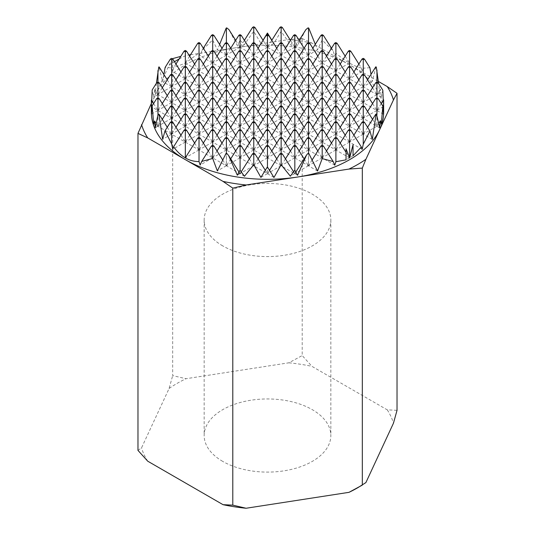 <?xml version="1.0" encoding="UTF-8"?>
<svg xmlns="http://www.w3.org/2000/svg" width="535" height="535" viewBox="0 0 535 535"><rect width="100%" height="100%" fill="white"/><g stroke="black" fill="none" stroke-linecap="round" stroke-linejoin="round"><path stroke-width="0.4" stroke-dasharray="2.67 2.01" d="M222.707 461.384A63.344 36.574 180 0 1 204.156 435.523A63.344 36.574 180 0 1 243.258 401.738A63.344 36.574 180 0 1 312.293 409.663A63.344 36.574 180 0 1 330.844 435.523A63.344 36.574 180 0 1 291.742 469.315A63.344 36.574 180 0 1 222.707 461.384M222.707 245.879A63.344 36.574 180 0 1 204.156 220.019A63.344 36.574 180 0 1 243.258 186.227A63.344 36.574 180 0 1 312.293 194.158A63.344 36.574 180 0 1 330.844 220.019A63.344 36.574 180 0 1 291.742 253.804A63.344 36.574 180 0 1 222.707 245.879M219.611 44.438L217.451 50.036L212.649 39.971L202.009 50.337L200.217 55.887L198.966 52.992L185.377 63.123L173.741 67.557L172.845 71.69L171.595 67.898L165.134 67.403M151.365 112.263A116.135 67.049 180 0 1 155.324 94.909A116.135 67.049 180 0 1 185.377 64.849A116.135 67.049 180 0 1 237.44 47.495A116.135 67.049 180 0 1 349.622 64.849A116.135 67.049 180 0 1 383.635 112.263M151.726 100.627L151.545 106.806L151.365 100.052M156.407 83.239L155.324 93.184L154.648 89.452L153.712 97.042L152.187 89.933M163.897 74.505L162.7 81.641L158.955 66.868M369.899 67.718L363.205 68.199L363.205 58.355M358.871 64.04L361.299 67.885C354.13 66.4 345.637 61.485 335.833 53.146L335.833 42.553M345.182 56.135L349.515 63.01L349.515 50.457M263.013 40.252L261.04 43.589L253.71 31.324L244.274 44.753L240.081 40.132L237.44 45.769L228.92 29.599M305.92 29.572L297.44 45.669L294.825 40.078L290.538 44.82L281.082 31.344L273.82 43.502L271.86 40.192M335.833 53.146L334.696 55.767L333.071 50.731L322.144 40.078L317.449 49.915L315.289 44.325M363.205 68.199L362.095 71.556L361.299 67.885M375.985 66.781L372.246 81.494L371.049 74.332M382.819 90.214L381.328 97.236L380.338 89.205L379.649 93.03L378.606 83.534M383.635 99.777L383.448 106.639L383.261 100.379M239.025 172.049L240.028 173.641L240.028 170.217M244.462 176.256L153.672 123.839M156.126 123.404L157.905 126.227L157.905 115.032M167.254 127.25L171.595 134.131L171.595 121.572M180.944 135.154L185.277 142.029L185.277 129.477M194.626 143.059L198.966 149.934L198.966 137.375M208.316 150.957L212.649 157.832L212.649 145.279M222.714 159.992L226.338 165.736L226.338 153.184M241.211 171.815L240.081 173.608L240.081 170.29M230.705 158.862L226.392 165.703L226.392 153.211M217.023 150.957L212.703 157.805L212.703 145.313M203.333 143.059L199.02 149.9L199.02 137.408M189.651 135.154L185.331 142.002L185.331 129.503M175.962 127.25L171.648 134.098L171.648 121.605M162.272 119.352L157.959 126.193L157.959 114.958M265.28 170.277L267.4 173.641L267.4 166.887M273.96 177.48L151.545 106.806M153.572 103.549L157.905 110.424L157.905 97.865M167.254 111.447L171.595 118.322L171.595 105.769M180.944 119.352L185.277 126.227L185.277 113.674M194.626 127.25L198.966 134.131L198.966 121.572M208.316 135.154L212.649 142.029L212.649 129.477M222.005 143.059L226.338 149.934L226.338 137.375M235.688 150.957L240.028 157.832L240.028 145.279M249.377 158.862L253.71 165.736L253.71 153.184M269.54 170.297L267.453 173.608L267.453 166.974M258.084 158.862L253.764 165.703L253.764 153.211M244.395 150.957L240.081 157.805L240.081 145.313M230.705 143.059L226.392 149.9L226.392 137.408M217.023 135.154L212.703 142.002L212.703 129.503M203.333 127.25L199.02 134.098L199.02 121.605M189.651 119.352L185.331 126.193L185.331 113.701M175.962 111.447L171.648 118.295L171.648 105.803M162.272 103.549L157.959 110.391L157.959 97.898M293.588 171.762L294.772 173.641L294.772 170.163M297.56 175.299L155.324 93.184M154.648 89.452L157.905 94.621L157.905 82.062M167.254 95.645L171.595 102.519L171.595 89.967M180.944 103.549L185.277 110.424L185.277 97.865M194.626 111.447L198.966 118.322L198.966 105.769M208.316 119.352L212.649 126.227L212.649 113.674M222.005 127.25L226.338 134.131L226.338 121.572M235.688 135.154L240.028 142.029L240.028 129.477M249.377 143.059L253.71 149.934L253.71 137.375M263.066 150.957L267.4 157.832L267.4 145.279M276.749 158.862L281.082 165.736L281.082 153.184M162.272 87.74L157.959 94.588L157.959 82.096M295.801 172.056L294.825 173.608L294.825 170.264M285.456 158.862L281.142 165.703L281.142 153.211M271.767 150.957L267.453 157.805L267.453 145.313M258.084 143.059L253.764 149.9L253.764 137.408M244.395 135.154L240.081 142.002L240.081 129.503M230.705 127.25L226.392 134.098L226.392 121.605M217.023 119.352L212.703 126.193L212.703 113.701M203.333 111.447L199.02 118.295L199.02 105.803M189.651 103.549L185.331 110.391L185.331 97.898M175.962 95.645L171.648 102.493L171.648 89.994M317.549 171.039L162.7 81.641M167.254 79.842L171.595 86.717L171.595 74.164M180.944 87.74L185.277 94.621L185.277 82.062M194.626 95.645L198.966 102.519L198.966 89.967M208.316 103.549L212.649 110.424L212.649 97.865M222.005 111.447L226.338 118.322L226.338 105.769M235.688 119.352L240.028 126.227L240.028 113.674M249.377 127.25L253.71 134.131L253.71 121.572M263.066 135.154L267.4 142.029L267.4 129.477M276.749 143.059L281.082 149.934L281.082 137.375M290.438 150.957L294.772 157.832L294.772 145.279M304.121 158.862L308.461 165.736L308.461 153.184M312.119 159.985L308.514 165.703L308.514 153.211M299.139 150.957L294.825 157.805L294.825 145.313M285.456 143.059L281.142 149.9L281.142 137.408M271.767 135.154L267.453 142.002L267.453 129.503M258.084 127.25L253.764 134.098L253.764 121.605M244.395 119.352L240.081 126.193L240.081 113.701M230.705 111.447L226.392 118.295L226.392 105.803M217.023 103.549L212.703 110.391L212.703 97.898M203.333 95.645L199.02 102.493L199.02 89.994M189.651 87.74L185.331 94.588L185.331 82.096M175.962 79.842L171.648 86.683L171.648 74.191M334.783 165.188L172.845 71.69M171.595 67.898L171.595 58.355M180.944 71.937L185.277 78.812L185.277 66.26M194.626 79.842L198.966 86.717L198.966 74.164M208.316 87.74L212.649 94.621L212.649 82.062M222.005 95.645L226.338 102.519L226.338 89.967M235.688 103.549L240.028 110.424L240.028 97.865M249.377 111.447L253.71 118.322L253.71 105.769M263.066 119.352L267.4 126.227L267.4 113.674M276.749 127.25L281.082 134.131L281.082 121.572M290.438 135.154L294.772 142.029L294.772 129.477M304.121 143.059L308.461 149.934L308.461 137.375M317.81 150.957L322.144 157.832L322.144 145.279M175.962 64.04L173.741 67.557M326.517 150.957L322.197 157.805L322.197 145.313M312.828 143.059L308.514 149.9L308.514 137.408M299.139 135.154L294.825 142.002L294.825 129.503M285.456 127.25L281.142 134.098L281.142 121.605M271.767 119.352L267.453 126.193L267.453 113.701M258.084 111.447L253.764 118.295L253.764 105.803M244.395 103.549L240.081 110.391L240.081 97.898M230.705 95.645L226.392 102.493L226.392 89.994M217.023 87.74L212.703 94.588L212.703 82.096M203.333 79.842L199.02 86.683L199.02 74.191M189.651 71.937L185.331 78.785L185.331 66.293M346.045 152.321L349.515 157.832L346.045 148.817M349.622 157.945L185.377 63.123M185.277 62.862L185.277 50.457M194.626 64.04L198.966 70.914L198.966 58.355M208.316 71.937L212.649 78.812L212.649 66.26M222.005 79.842L226.338 86.717L226.338 74.164M235.688 87.74L240.028 94.621L240.028 82.062M249.377 95.645L253.71 102.519L253.71 89.967M263.066 103.549L267.4 110.424L267.4 97.865M276.749 111.447L281.082 118.322L281.082 105.769M290.438 119.352L294.772 126.227L294.772 113.674M304.121 127.25L308.461 134.131L308.461 121.572M317.81 135.154L322.144 142.029L322.144 129.477M331.499 143.059L335.833 149.934L335.833 137.375M189.651 56.135L185.484 62.742M340.2 143.059L335.886 149.9L335.886 137.408M326.517 135.154L322.197 142.002L322.197 129.503M312.828 127.25L308.514 134.098L308.514 121.605M299.139 119.352L294.825 126.193L294.825 113.701M285.456 111.447L281.142 118.295L281.142 105.803M271.767 103.549L267.453 110.391L267.453 97.898M258.084 95.645L253.764 102.493L253.764 89.994M244.395 87.74L240.081 94.588L240.081 82.096M230.705 79.842L226.392 86.683L226.392 74.191M217.023 71.937L212.703 78.785L212.703 66.293M203.333 64.04L199.02 70.881L199.02 58.389M362.155 149.385L200.217 55.887M198.966 52.992L198.966 42.553M208.316 56.135L212.649 63.01L212.649 50.457M222.005 64.04L226.338 70.914L226.338 58.355M235.688 71.937L240.028 78.812L240.028 66.26M249.377 79.842L253.71 86.717L253.71 74.164M263.066 87.74L267.4 94.621L267.4 82.062M276.749 95.645L281.082 102.519L281.082 89.967M290.438 103.549L294.772 110.424L294.772 97.865M304.121 111.447L308.461 118.322L308.461 105.769M317.81 119.352L322.144 126.227L322.144 113.674M331.499 127.25L335.833 134.131L335.833 121.572M345.182 135.154L349.515 142.029L349.515 129.477M203.333 48.23L202.009 50.337M353.889 135.154L349.576 142.002L349.576 129.503M340.2 127.25L335.886 134.098L335.886 121.605M326.517 119.352L322.197 126.193L322.197 113.701M312.828 111.447L308.514 118.295L308.514 105.803M299.139 103.549L294.825 110.391L294.825 97.898M285.456 95.645L281.142 102.493L281.142 89.994M271.767 87.74L267.453 94.588L267.453 82.096M258.084 79.842L253.764 86.683L253.764 74.191M244.395 71.937L240.081 78.785L240.081 66.293M230.705 64.04L226.392 70.881L226.392 58.389M217.023 56.135L212.703 62.983L212.703 50.484M372.3 139.434L217.451 50.036M212.649 39.971L212.649 34.655M222.005 48.23L226.338 55.112L226.338 42.553M235.688 56.135L240.028 63.01L240.028 50.457M249.377 64.04L253.71 70.914L253.71 58.355M263.066 71.937L267.4 78.812L267.4 66.26M276.749 79.842L281.082 86.717L281.082 74.164M290.438 87.74L294.772 94.621L294.772 82.062M304.121 95.645L308.461 102.519L308.461 89.967M317.81 103.549L322.144 110.424L322.144 97.865M331.499 111.447L335.833 118.322L335.833 105.769M345.182 119.352L349.515 126.227L349.515 113.674M358.871 127.25L363.205 134.131L363.205 121.572M367.572 127.25L363.258 134.098L363.258 121.605M353.889 119.352L349.576 126.193L349.576 113.701M340.2 111.447L335.886 118.295L335.886 105.803M326.517 103.549L322.197 110.391L322.197 97.898M312.828 95.645L308.514 102.493L308.514 89.994M299.139 87.74L294.825 94.588L294.825 82.096M285.456 79.842L281.142 86.683L281.142 74.191M271.767 71.937L267.453 78.785L267.453 66.293M258.084 64.04L253.764 70.881L253.764 58.389M244.395 56.135L240.081 62.983L240.081 50.484M230.705 48.23L226.392 55.078L226.392 42.586M372.554 119.352L376.894 126.227L376.894 114.45M379.676 127.892L237.44 45.769M235.688 40.332L240.028 47.207L240.028 34.655M249.377 48.23L253.71 55.112L253.71 42.553M263.066 56.135L267.4 63.01L267.4 50.457M276.749 64.04L281.082 70.914L281.082 58.355M290.438 71.937L294.772 78.812L294.772 66.26M304.121 79.842L308.461 86.717L308.461 74.164M317.81 87.74L322.144 94.621L322.144 82.062M331.499 95.645L335.833 102.519L335.833 89.967M345.182 103.549L349.515 110.424L349.515 97.865M358.871 111.447L363.205 118.322L363.205 105.769M244.395 40.332L240.081 47.174L240.081 40.132M378.78 123.284L376.948 126.193L376.948 114.691M367.572 111.447L363.258 118.295L363.258 105.803M353.889 103.549L349.576 110.391L349.576 97.898M340.2 95.645L335.886 102.493L335.886 89.994M326.517 87.74L322.197 94.588L322.197 82.096M312.828 79.842L308.514 86.683L308.514 74.191M299.139 71.937L294.825 78.785L294.825 66.293M285.456 64.04L281.142 70.881L281.142 58.389M271.767 56.135L267.453 62.983L267.453 50.484M258.084 48.23L253.764 55.078L253.764 42.586M383.455 114.269L261.04 43.589M253.71 31.324L253.71 26.75M263.066 40.332L267.4 47.207L267.4 34.655M276.749 48.23L281.082 55.112L281.082 42.553M290.438 56.135L294.772 63.01L294.772 50.457M304.121 64.04L308.461 70.914L308.461 58.355M317.81 71.937L322.144 78.812L322.144 66.26M331.499 79.842L335.833 86.717L335.833 74.164M345.182 87.74L349.515 94.621L349.515 82.062M358.871 95.645L363.205 102.519L363.205 89.967M372.554 103.549L376.894 110.424L376.894 97.865M271.767 40.332L267.453 47.174L267.453 34.681M381.261 103.549L376.948 110.391L376.948 97.898M367.572 95.645L363.258 102.493L363.258 89.994M353.889 87.74L349.576 94.588L349.576 82.096M340.2 79.842L335.886 86.683L335.886 74.191M326.517 71.937L322.197 78.785L322.197 66.293M312.828 64.04L308.514 70.881L308.514 58.389M299.139 56.135L294.825 62.983L294.825 50.484M285.456 48.23L281.142 55.078L281.142 42.586M381.328 97.236L290.538 44.82M281.082 31.344L281.082 26.75M290.438 40.332L294.772 47.207L294.772 34.655M304.121 48.23L308.461 55.112L308.461 42.553M317.81 56.135L322.144 63.01L322.144 50.457M331.499 64.04L335.833 70.914L335.833 58.355M345.182 71.937L349.515 78.812L349.515 66.26M358.871 79.842L363.205 86.717L363.205 74.164M372.554 87.74L376.894 94.621L376.894 82.062M299.139 40.332L294.825 47.174L294.825 40.078M380.338 89.205L376.948 94.588L376.948 82.096M367.572 79.842L363.258 86.683L363.258 74.191M353.889 71.937L349.576 78.785L349.576 66.293M340.2 64.04L335.886 70.881L335.886 58.389M326.517 56.135L322.197 62.983L322.197 50.484M312.828 48.23L308.514 55.078L308.514 42.586M331.499 48.23L333.071 50.731M322.144 40.078L322.144 34.655M317.449 49.915L308.514 55.078M334.696 55.767L322.197 62.983M349.515 63.01L335.886 70.881M362.095 71.556L349.576 78.785M372.246 81.494L363.258 86.683M273.82 43.502L267.453 47.174M294.772 47.207L281.142 55.078M308.461 55.112L294.825 62.983M322.144 63.01L308.514 70.881M335.833 70.914L322.197 78.785M349.515 78.812L335.886 86.683M363.205 86.717L349.576 94.588M376.894 94.621L363.258 102.493M383.448 106.639L376.948 110.391M244.274 44.753L240.081 47.174M267.4 47.207L253.764 55.078M281.082 55.112L267.453 62.983M294.772 63.01L281.142 70.881M308.461 70.914L294.825 78.785M322.144 78.812L308.514 86.683M335.833 86.717L322.197 94.588M349.515 94.621L335.886 102.493M363.205 102.519L349.576 110.391M376.894 110.424L363.258 118.295M381.361 123.645L376.948 126.193M240.028 47.207L226.392 55.078M253.71 55.112L240.081 62.983M267.4 63.01L253.764 70.881M281.082 70.914L267.453 78.785M294.772 78.812L281.142 86.683M308.461 86.717L294.825 94.588M322.144 94.621L308.514 102.493M335.833 102.519L322.197 110.391M349.515 110.424L335.886 118.295M363.205 118.322L349.576 126.193M376.894 126.227L363.258 134.098M226.338 55.112L212.703 62.983M240.028 63.01L226.392 70.881M253.71 70.914L240.081 78.785M267.4 78.812L253.764 86.683M281.082 86.717L267.453 94.588M294.772 94.621L281.142 102.493M308.461 102.519L294.825 110.391M322.144 110.424L308.514 118.295M335.833 118.322L322.197 126.193M349.515 126.227L335.886 134.098M363.205 134.131L349.576 142.002M212.649 63.01L199.02 70.881M226.338 70.914L212.703 78.785M240.028 78.812L226.392 86.683M253.71 86.717L240.081 94.588M267.4 94.621L253.764 102.493M281.082 102.519L267.453 110.391M294.772 110.424L281.142 118.295M308.461 118.322L294.825 126.193M322.144 126.227L308.514 134.098M335.833 134.131L322.197 142.002M349.515 142.029L335.886 149.9M353.046 155.799L349.576 157.805M198.966 70.914L185.331 78.785M212.649 78.812L199.02 86.683M226.338 86.717L212.703 94.588M240.028 94.621L226.392 102.493M253.71 102.519L240.081 110.391M267.4 110.424L253.764 118.295M281.082 118.322L267.453 126.193M294.772 126.227L281.142 134.098M308.461 134.131L294.825 142.002M322.144 142.029L308.514 149.9M335.833 149.934L322.197 157.805M349.515 157.832L346.045 159.838M185.277 78.812L171.648 86.683M198.966 86.717L185.331 94.588M212.649 94.621L199.02 102.493M226.338 102.519L212.703 110.391M240.028 110.424L226.392 118.295M253.71 118.322L240.081 126.193M267.4 126.227L253.764 134.098M281.082 134.131L267.453 142.002M294.772 142.029L281.142 149.9M308.461 149.934L294.825 157.805M322.144 157.832L308.514 165.703M171.595 86.717L157.959 94.588M185.277 94.621L171.648 102.493M198.966 102.519L185.331 110.391M212.649 110.424L199.02 118.295M226.338 118.322L212.703 126.193M240.028 126.227L226.392 134.098M253.71 134.131L240.081 142.002M267.4 142.029L253.764 149.9M281.082 149.934L267.453 157.805M294.772 157.832L281.142 165.703M308.461 165.736L294.825 173.608M157.905 94.621L153.712 97.042M171.595 102.519L157.959 110.391M185.277 110.424L171.648 118.295M198.966 118.322L185.331 126.193M212.649 126.227L199.02 134.098M226.338 134.131L212.703 142.002M240.028 142.029L226.392 149.9M253.71 149.934L240.081 157.805M267.4 157.832L253.764 165.703M281.082 165.736L267.453 173.608M294.772 173.641L290.351 176.189M157.905 110.424L151.539 114.102M171.595 118.322L157.959 126.193M185.277 126.227L171.648 134.098M198.966 134.131L185.331 142.002M212.649 142.029L199.02 149.9M226.338 149.934L212.703 157.805M240.028 157.832L226.392 165.703M253.71 165.736L240.081 173.608M267.4 173.641L260.899 177.393M171.595 134.131L162.653 139.287M185.277 142.029L172.778 149.245M198.966 149.934L185.331 157.805M212.649 157.832L200.13 165.068M226.338 165.736L217.35 170.926M190.52 54.757L288.846 39.543L302.208 38.56L302.208 355.568L311.959 366.368L387.28 409.857L397.03 410.318M302.208 38.56L311.985 43.121L378.365 81.447M151.365 103.436L169.093 65.23L172.678 58.603L172.678 375.61L185.993 378.72L288.893 362.804L302.208 355.568M179.138 58.99A127.751 73.756 180 0 1 186.033 55.446L188.935 54.998M137.97 450.39L141.534 447.875L169.107 388.47L172.678 375.61M387.28 409.857A127.765 73.763 180 0 1 393.466 423.178M365.893 482.583A127.765 73.763 180 0 1 357.848 487.686M147.72 461.19A127.765 73.763 180 0 1 141.534 447.875M169.107 388.47A127.765 73.763 180 0 1 185.993 378.72M288.893 362.804A127.765 73.763 180 0 1 311.959 366.368M297.44 45.669L294.825 47.174M379.649 93.03L376.948 94.588M157.905 126.227L155.29 127.738M240.028 173.641L237.326 175.199M169.093 65.23A127.751 73.756 180 0 1 174.49 61.699M288.846 39.543A127.751 73.756 180 0 1 290.01 39.657M290.806 39.744A127.751 73.756 180 0 1 311.985 43.121M204.156 220.019L204.156 435.523M330.844 220.019L330.844 435.523"/><path stroke-width="0.8" d="M378.365 81.447L387.253 86.576L397.03 93.311L393.452 99.938L379.676 129.617A116.135 67.049 180 0 1 349.622 159.671A116.135 67.049 180 0 1 297.56 177.025A116.135 67.049 180 0 1 185.377 159.671A116.135 67.049 180 0 1 151.365 112.263L151.365 100.052L151.539 114.102L152.161 105.776L153.672 123.839L154.628 121.024L155.29 127.738L157.905 115.032L158.668 114.109A116.135 67.049 180 0 0 158.928 114.51L162.653 139.287L165.021 130.794L171.648 143.928L172.778 149.245L173.594 146.811C180.75 156.681 189.223 161.603 199.02 161.577L200.13 165.068L201.715 161.43L212.703 158.474L217.35 170.926L226.058 153.344A116.135 67.049 180 0 0 226.967 153.545L228.652 155.605L237.326 175.199L240.028 170.217L244.462 176.256L253.764 164.726L260.899 177.393L267.4 166.887L273.96 177.48L281.142 164.747L290.351 176.189L294.772 170.163L297.56 175.299L306.501 155.09L307.712 153.612A116.135 67.049 180 0 0 308.795 153.378L317.549 171.039L322.197 158.581L333.211 161.577L334.783 165.188L335.886 161.724L346.045 159.838L346.045 148.817L349.622 157.945L353.046 144.778L353.046 155.799L361.366 147.018L362.155 149.385L363.258 144.223L369.946 131.015L372.3 139.434L376.045 114.55A116.135 67.049 180 0 0 376.453 113.922L379.676 127.892L380.385 120.736L381.361 123.645L382.833 106.037L383.455 114.269L383.635 99.777L383.635 112.263A116.135 67.049 180 0 1 379.676 129.617L365.907 159.296L362.322 168.09L362.322 485.098L349.007 492.334L246.107 508.25L232.792 505.14L223.041 504.679L147.72 461.19L137.97 450.39L137.97 133.382L151.365 103.436M156.715 82.751L157.959 83.467L159.149 82.778L157.905 82.062L156.715 82.751L152.187 89.933L151.726 100.627M158.728 67.223L158.955 66.868A116.135 67.049 180 0 0 158.728 67.223L156.407 83.239M170.404 59.044L171.648 59.759L172.832 59.077L171.595 58.355L170.404 59.044L165.134 67.403L163.897 74.505M211.465 145.961L212.703 146.684L213.893 145.995L212.649 145.279L211.465 145.961L201.715 161.43M212.703 158.474L212.703 146.684M184.093 130.159L185.331 130.874L186.521 130.192L185.277 129.477L184.093 130.159L173.594 146.811M199.02 161.577L199.02 138.779L200.204 138.097L198.966 137.375L197.776 138.063L199.02 138.779M197.776 138.063L185.331 157.805L185.331 130.874M364.449 59.077L363.205 58.355L362.014 59.044L363.258 59.759L364.449 59.077L369.899 67.718L371.049 74.332M350.759 51.173L349.515 50.457L348.332 51.139L349.576 51.862L350.759 51.173L358.871 64.04M337.07 43.268L335.833 42.553L334.642 43.241L335.886 43.957L337.07 43.268L345.182 56.135M235.688 40.332L228.92 29.599L226.813 27.907A116.135 67.049 180 0 0 226.205 28.041L219.611 44.438M271.86 40.192L267.453 33.03L263.013 40.252M315.289 44.325L308.728 28.027A116.135 67.049 180 0 0 308.033 27.873L305.92 29.572L299.139 40.332M376.332 67.31L375.985 66.781A116.135 67.049 180 0 1 376.332 67.31L378.606 83.534M383.261 100.379L382.819 90.214L378.131 82.778L376.894 82.062L375.704 82.751L376.948 83.467L378.131 82.778M170.404 122.261L171.648 122.976L172.832 122.288L171.595 121.572L170.404 122.261L165.021 130.794M171.648 143.928L171.648 122.976M226.967 153.545L226.058 153.344M228.652 155.605L239.025 172.049M154.628 121.024L156.126 123.404M158.928 114.51L158.668 114.109M159.149 114.39L167.254 127.25M172.832 122.288L180.944 135.154M186.521 130.192L194.626 143.059M200.204 138.097L208.316 150.957M213.893 145.995L222.714 159.992M156.715 98.554L157.959 99.269L159.149 98.587L157.905 97.865L156.715 98.554L152.161 105.776M253.764 164.726L253.764 154.582L254.954 153.899L253.71 153.184L252.527 153.866L253.764 154.582M252.527 153.866L241.211 171.815M240.081 170.29L240.081 146.684L241.265 145.995L240.028 145.279L238.837 145.961L240.081 146.684M238.837 145.961L230.705 158.862M226.392 153.211L226.392 138.779L227.582 138.097L226.338 137.375L225.148 138.063L226.392 138.779M225.148 138.063L217.023 150.957M212.703 145.313L212.703 130.874L213.893 130.192L212.649 129.477L211.465 130.159L212.703 130.874M211.465 130.159L203.333 143.059M199.02 137.408L199.02 122.976L200.204 122.288L198.966 121.572L197.776 122.261L199.02 122.976M197.776 122.261L189.651 135.154M185.331 129.503L185.331 115.072L186.521 114.39L185.277 113.674L184.093 114.356L185.331 115.072M184.093 114.356L175.962 127.25M171.648 121.605L171.648 107.174L172.832 106.485L171.595 105.769L170.404 106.452L171.648 107.174M170.404 106.452L162.272 119.352M157.959 114.958L157.959 99.269M254.954 153.899L265.28 170.277M151.365 100.052L153.572 103.549M159.149 98.587L167.254 111.447M172.832 106.485L180.944 119.352M186.521 114.39L194.626 127.25M200.204 122.288L208.316 135.154M213.893 130.192L222.005 143.059M227.582 138.097L235.688 150.957M241.265 145.995L249.377 158.862M281.142 164.747L281.142 154.582L282.326 153.899L281.082 153.184L279.899 153.866L281.142 154.582M279.899 153.866L269.54 170.297M267.453 166.974L267.453 146.684L268.637 145.995L267.4 145.279L266.209 145.961L267.453 146.684M266.209 145.961L258.084 158.862M253.764 153.211L253.764 138.779L254.954 138.097L253.71 137.375L252.527 138.063L253.764 138.779M252.527 138.063L244.395 150.957M240.081 145.313L240.081 130.874L241.265 130.192L240.028 129.477L238.837 130.159L240.081 130.874M238.837 130.159L230.705 143.059M226.392 137.408L226.392 122.976L227.582 122.288L226.338 121.572L225.148 122.261L226.392 122.976M225.148 122.261L217.023 135.154M212.703 129.503L212.703 115.072L213.893 114.39L212.649 113.674L211.465 114.356L212.703 115.072M211.465 114.356L203.333 127.25M199.02 121.605L199.02 107.174L200.204 106.485L198.966 105.769L197.776 106.452L199.02 107.174M197.776 106.452L189.651 119.352M185.331 113.701L185.331 99.269L186.521 98.587L185.277 97.865L184.093 98.554L185.331 99.269M184.093 98.554L175.962 111.447M171.648 105.803L171.648 91.365L172.832 90.682L171.595 89.967L170.404 90.649L171.648 91.365M170.404 90.649L162.272 103.549M157.959 97.898L157.959 83.467M282.326 153.899L293.588 171.762M159.149 82.778L167.254 95.645M172.832 90.682L180.944 103.549M186.521 98.587L194.626 111.447M200.204 106.485L208.316 119.352M213.893 114.39L222.005 127.25M227.582 122.288L235.688 135.154M241.265 130.192L249.377 143.059M254.954 138.097L263.066 150.957M268.637 145.995L276.749 158.862M170.404 74.846L171.648 75.562L172.832 74.88L171.595 74.164L170.404 74.846L162.272 87.74M157.959 82.096L157.959 70.566M306.501 155.09L295.801 172.056M294.825 170.264L294.825 146.684L296.015 145.995L294.772 145.279L293.581 145.961L294.825 146.684M293.581 145.961L285.456 158.862M281.142 153.211L281.142 138.779L282.326 138.097L281.082 137.375L279.899 138.063L281.142 138.779M279.899 138.063L271.767 150.957M267.453 145.313L267.453 130.874L268.637 130.192L267.4 129.477L266.209 130.159L267.453 130.874M266.209 130.159L258.084 143.059M253.764 137.408L253.764 122.976L254.954 122.288L253.71 121.572L252.527 122.261L253.764 122.976M252.527 122.261L244.395 135.154M240.081 129.503L240.081 115.072L241.265 114.39L240.028 113.674L238.837 114.356L240.081 115.072M238.837 114.356L230.705 127.25M226.392 121.605L226.392 107.174L227.582 106.485L226.338 105.769L225.148 106.452L226.392 107.174M225.148 106.452L217.023 119.352M212.703 113.701L212.703 99.269L213.893 98.587L212.649 97.865L211.465 98.554L212.703 99.269M211.465 98.554L203.333 111.447M199.02 105.803L199.02 91.365L200.204 90.682L198.966 89.967L197.776 90.649L199.02 91.365M197.776 90.649L189.651 103.549M185.331 97.898L185.331 83.467L186.521 82.778L185.277 82.062L184.093 82.751L185.331 83.467M184.093 82.751L175.962 95.645M171.648 89.994L171.648 75.562M308.795 153.378L307.712 153.612M159.149 66.975L167.254 79.842M172.832 74.88L180.944 87.74M186.521 82.778L194.626 95.645M200.204 90.682L208.316 103.549M213.893 98.587L222.005 111.447M227.582 106.485L235.688 119.352M241.265 114.39L249.377 127.25M254.954 122.288L263.066 135.154M268.637 130.192L276.749 143.059M282.326 138.097L290.438 150.957M296.015 145.995L304.121 158.862M322.197 158.581L322.197 146.684L323.387 145.995L322.144 145.279L320.96 145.961L322.197 146.684M320.96 145.961L312.119 159.985M308.514 153.211L308.514 138.779L309.698 138.097L308.461 137.375L307.271 138.063L308.514 138.779M307.271 138.063L299.139 150.957M294.825 145.313L294.825 130.874L296.015 130.192L294.772 129.477L293.581 130.159L294.825 130.874M293.581 130.159L285.456 143.059M281.142 137.408L281.142 122.976L282.326 122.288L281.082 121.572L279.899 122.261L281.142 122.976M279.899 122.261L271.767 135.154M267.453 129.503L267.453 115.072L268.637 114.39L267.4 113.674L266.209 114.356L267.453 115.072M266.209 114.356L258.084 127.25M253.764 121.605L253.764 107.174L254.954 106.485L253.71 105.769L252.527 106.452L253.764 107.174M252.527 106.452L244.395 119.352M240.081 113.701L240.081 99.269L241.265 98.587L240.028 97.865L238.837 98.554L240.081 99.269M238.837 98.554L230.705 111.447M226.392 105.803L226.392 91.365L227.582 90.682L226.338 89.967L225.148 90.649L226.392 91.365M225.148 90.649L217.023 103.549M212.703 97.898L212.703 83.467L213.893 82.778L212.649 82.062L211.465 82.751L212.703 83.467M211.465 82.751L203.333 95.645M199.02 89.994L199.02 75.562L200.204 74.88L198.966 74.164L197.776 74.846L199.02 75.562M197.776 74.846L189.651 87.74M185.331 82.096L185.331 67.664L186.521 66.975L185.277 66.26L184.093 66.942L185.331 67.664M184.093 66.942L175.962 79.842M171.648 74.191L171.648 59.759M323.387 145.995L333.211 161.577M172.832 59.077L180.944 71.937M186.521 66.975L194.626 79.842M200.204 74.88L208.316 87.74M213.893 82.778L222.005 95.645M227.582 90.682L235.688 103.549M241.265 98.587L249.377 111.447M254.954 106.485L263.066 119.352M268.637 114.39L276.749 127.25M282.326 122.288L290.438 135.154M296.015 130.192L304.121 143.059M309.698 138.097L317.81 150.957M184.093 51.139L185.331 51.862L186.521 51.173L185.277 50.457L184.093 51.139L175.962 64.04M335.886 161.724L335.886 138.779L337.07 138.097L335.833 137.375L334.642 138.063L335.886 138.779M334.642 138.063L326.517 150.957M322.197 145.313L322.197 130.874L323.387 130.192L322.144 129.477L320.96 130.159L322.197 130.874M320.96 130.159L312.828 143.059M308.514 137.408L308.514 122.976L309.698 122.288L308.461 121.572L307.271 122.261L308.514 122.976M307.271 122.261L299.139 135.154M294.825 129.503L294.825 115.072L296.015 114.39L294.772 113.674L293.581 114.356L294.825 115.072M293.581 114.356L285.456 127.25M281.142 121.605L281.142 107.174L282.326 106.485L281.082 105.769L279.899 106.452L281.142 107.174M279.899 106.452L271.767 119.352M267.453 113.701L267.453 99.269L268.637 98.587L267.4 97.865L266.209 98.554L267.453 99.269M266.209 98.554L258.084 111.447M253.764 105.803L253.764 91.365L254.954 90.682L253.71 89.967L252.527 90.649L253.764 91.365M252.527 90.649L244.395 103.549M240.081 97.898L240.081 83.467L241.265 82.778L240.028 82.062L238.837 82.751L240.081 83.467M238.837 82.751L230.705 95.645M226.392 89.994L226.392 75.562L227.582 74.88L226.338 74.164L225.148 74.846L226.392 75.562M225.148 74.846L217.023 87.74M212.703 82.096L212.703 67.664L213.893 66.975L212.649 66.26L211.465 66.942L212.703 67.664M211.465 66.942L203.333 79.842M199.02 74.191L199.02 59.759L200.204 59.077L198.966 58.355L197.776 59.044L199.02 59.759M197.776 59.044L189.651 71.937M185.331 66.293L185.331 51.862M337.07 138.097L346.045 152.321M186.521 51.173L194.626 64.04M200.204 59.077L208.316 71.937M213.893 66.975L222.005 79.842M227.582 74.88L235.688 87.74M241.265 82.778L249.377 95.645M254.954 90.682L263.066 103.549M268.637 98.587L276.749 111.447M282.326 106.485L290.438 119.352M296.015 114.39L304.121 127.25M309.698 122.288L317.81 135.154M323.387 130.192L331.499 143.059M197.776 43.241L199.02 43.957L200.204 43.268L198.966 42.553L197.776 43.241L189.651 56.135M353.046 144.778L349.576 157.805L349.576 130.874L350.759 130.192L349.515 129.477L348.332 130.159L349.576 130.874M348.332 130.159L340.2 143.059M335.886 137.408L335.886 122.976L337.07 122.288L335.833 121.572L334.642 122.261L335.886 122.976M334.642 122.261L326.517 135.154M322.197 129.503L322.197 115.072L323.387 114.39L322.144 113.674L320.96 114.356L322.197 115.072M320.96 114.356L312.828 127.25M308.514 121.605L308.514 107.174L309.698 106.485L308.461 105.769L307.271 106.452L308.514 107.174M307.271 106.452L299.139 119.352M294.825 113.701L294.825 99.269L296.015 98.587L294.772 97.865L293.581 98.554L294.825 99.269M293.581 98.554L285.456 111.447M281.142 105.803L281.142 91.365L282.326 90.682L281.082 89.967L279.899 90.649L281.142 91.365M279.899 90.649L271.767 103.549M267.453 97.898L267.453 83.467L268.637 82.778L267.4 82.062L266.209 82.751L267.453 83.467M266.209 82.751L258.084 95.645M253.764 89.994L253.764 75.562L254.954 74.88L253.71 74.164L252.527 74.846L253.764 75.562M252.527 74.846L244.395 87.74M240.081 82.096L240.081 67.664L241.265 66.975L240.028 66.26L238.837 66.942L240.081 67.664M238.837 66.942L230.705 79.842M226.392 74.191L226.392 59.759L227.582 59.077L226.338 58.355L225.148 59.044L226.392 59.759M225.148 59.044L217.023 71.937M212.703 66.293L212.703 51.862L213.893 51.173L212.649 50.457L211.465 51.139L212.703 51.862M211.465 51.139L203.333 64.04M199.02 58.389L199.02 43.957M350.759 130.192L361.366 147.018M200.204 43.268L208.316 56.135M213.893 51.173L222.005 64.04M227.582 59.077L235.688 71.937M241.265 66.975L249.377 79.842M254.954 74.88L263.066 87.74M268.637 82.778L276.749 95.645M282.326 90.682L290.438 103.549M296.015 98.587L304.121 111.447M309.698 106.485L317.81 119.352M323.387 114.39L331.499 127.25M337.07 122.288L345.182 135.154M211.465 35.337L212.703 36.052L213.893 35.37L212.649 34.655L211.465 35.337L203.333 48.23M363.258 144.223L363.258 122.976L364.449 122.288L363.205 121.572L362.014 122.261L363.258 122.976M362.014 122.261L353.889 135.154M349.576 129.503L349.576 115.072L350.759 114.39L349.515 113.674L348.332 114.356L349.576 115.072M348.332 114.356L340.2 127.25M335.886 121.605L335.886 107.174L337.07 106.485L335.833 105.769L334.642 106.452L335.886 107.174M334.642 106.452L326.517 119.352M322.197 113.701L322.197 99.269L323.387 98.587L322.144 97.865L320.96 98.554L322.197 99.269M320.96 98.554L312.828 111.447M308.514 105.803L308.514 91.365L309.698 90.682L308.461 89.967L307.271 90.649L308.514 91.365M307.271 90.649L299.139 103.549M294.825 97.898L294.825 83.467L296.015 82.778L294.772 82.062L293.581 82.751L294.825 83.467M293.581 82.751L285.456 95.645M281.142 89.994L281.142 75.562L282.326 74.88L281.082 74.164L279.899 74.846L281.142 75.562M279.899 74.846L271.767 87.74M267.453 82.096L267.453 67.664L268.637 66.975L267.4 66.26L266.209 66.942L267.453 67.664M266.209 66.942L258.084 79.842M253.764 74.191L253.764 59.759L254.954 59.077L253.71 58.355L252.527 59.044L253.764 59.759M252.527 59.044L244.395 71.937M240.081 66.293L240.081 51.862L241.265 51.173L240.028 50.457L238.837 51.139L240.081 51.862M238.837 51.139L230.705 64.04M226.392 58.389L226.392 43.957L227.582 43.268L226.338 42.553L225.148 43.241L226.392 43.957M225.148 43.241L217.023 56.135M212.703 50.484L212.703 36.052M364.449 122.288L369.946 131.015M213.893 35.37L222.005 48.23M227.582 43.268L235.688 56.135M241.265 51.173L249.377 64.04M254.954 59.077L263.066 71.937M268.637 66.975L276.749 79.842M282.326 74.88L290.438 87.74M296.015 82.778L304.121 95.645M309.698 90.682L317.81 103.549M323.387 98.587L331.499 111.447M337.07 106.485L345.182 119.352M350.759 114.39L358.871 127.25M226.205 28.041L226.813 27.907M376.453 113.922L375.704 114.356L376.045 114.55M375.704 114.356L367.572 127.25M363.258 121.605L363.258 107.174L364.449 106.485L363.205 105.769L362.014 106.452L363.258 107.174M362.014 106.452L353.889 119.352M349.576 113.701L349.576 99.269L350.759 98.587L349.515 97.865L348.332 98.554L349.576 99.269M348.332 98.554L340.2 111.447M335.886 105.803L335.886 91.365L337.07 90.682L335.833 89.967L334.642 90.649L335.886 91.365M334.642 90.649L326.517 103.549M322.197 97.898L322.197 83.467L323.387 82.778L322.144 82.062L320.96 82.751L322.197 83.467M320.96 82.751L312.828 95.645M308.514 89.994L308.514 75.562L309.698 74.88L308.461 74.164L307.271 74.846L308.514 75.562M307.271 74.846L299.139 87.74M294.825 82.096L294.825 67.664L296.015 66.975L294.772 66.26L293.581 66.942L294.825 67.664M293.581 66.942L285.456 79.842M281.142 74.191L281.142 59.759L282.326 59.077L281.082 58.355L279.899 59.044L281.142 59.759M279.899 59.044L271.767 71.937M267.453 66.293L267.453 51.862L268.637 51.173L267.4 50.457L266.209 51.139L267.453 51.862M266.209 51.139L258.084 64.04M253.764 58.389L253.764 43.957L254.954 43.268L253.71 42.553L252.527 43.241L253.764 43.957M252.527 43.241L244.395 56.135M240.081 50.484L240.081 36.052L241.265 35.37L240.028 34.655L238.837 35.337L240.081 36.052M238.837 35.337L230.705 48.23M226.392 42.586L226.392 28.154M364.449 106.485L372.554 119.352M241.265 35.37L249.377 48.23M254.954 43.268L263.066 56.135M268.637 51.173L276.749 64.04M282.326 59.077L290.438 71.937M296.015 66.975L304.121 79.842M309.698 74.88L317.81 87.74M323.387 82.778L331.499 95.645M337.07 90.682L345.182 103.549M350.759 98.587L358.871 111.447M252.527 27.439L253.764 28.154L254.954 27.466L253.71 26.75L252.527 27.439L244.395 40.332M380.385 120.736L378.78 123.284M376.948 114.691L376.948 99.269L378.131 98.587L376.894 97.865L375.704 98.554L376.948 99.269M375.704 98.554L367.572 111.447M363.258 105.803L363.258 91.365L364.449 90.682L363.205 89.967L362.014 90.649L363.258 91.365M362.014 90.649L353.889 103.549M349.576 97.898L349.576 83.467L350.759 82.778L349.515 82.062L348.332 82.751L349.576 83.467M348.332 82.751L340.2 95.645M335.886 89.994L335.886 75.562L337.07 74.88L335.833 74.164L334.642 74.846L335.886 75.562M334.642 74.846L326.517 87.74M322.197 82.096L322.197 67.664L323.387 66.975L322.144 66.26L320.96 66.942L322.197 67.664M320.96 66.942L312.828 79.842M308.514 74.191L308.514 59.759L309.698 59.077L308.461 58.355L307.271 59.044L308.514 59.759M307.271 59.044L299.139 71.937M294.825 66.293L294.825 51.862L296.015 51.173L294.772 50.457L293.581 51.139L294.825 51.862M293.581 51.139L285.456 64.04M281.142 58.389L281.142 43.957L282.326 43.268L281.082 42.553L279.899 43.241L281.142 43.957M279.899 43.241L271.767 56.135M267.453 50.484L267.453 36.052L268.637 35.37L267.4 34.655L266.209 35.337L267.453 36.052M266.209 35.337L258.084 48.23M253.764 42.586L253.764 28.154M378.131 98.587L382.833 106.037M254.954 27.466L263.066 40.332M268.637 35.37L276.749 48.23M282.326 43.268L290.438 56.135M296.015 51.173L304.121 64.04M309.698 59.077L317.81 71.937M323.387 66.975L331.499 79.842M337.07 74.88L345.182 87.74M350.759 82.778L358.871 95.645M364.449 90.682L372.554 103.549M279.899 27.439L281.142 28.154L282.326 27.466L281.082 26.75L279.899 27.439L271.767 40.332M267.453 34.681L267.453 33.03M383.635 99.777L381.261 103.549M376.948 97.898L376.948 83.467M375.704 82.751L367.572 95.645M363.258 89.994L363.258 75.562L364.449 74.88L363.205 74.164L362.014 74.846L363.258 75.562M362.014 74.846L353.889 87.74M349.576 82.096L349.576 67.664L350.759 66.975L349.515 66.26L348.332 66.942L349.576 67.664M348.332 66.942L340.2 79.842M335.886 74.191L335.886 59.759L337.07 59.077L335.833 58.355L334.642 59.044L335.886 59.759M334.642 59.044L326.517 71.937M322.197 66.293L322.197 51.862L323.387 51.173L322.144 50.457L320.96 51.139L322.197 51.862M320.96 51.139L312.828 64.04M308.514 58.389L308.514 43.957L309.698 43.268L308.461 42.553L307.271 43.241L308.514 43.957M307.271 43.241L299.139 56.135M294.825 50.484L294.825 36.052L296.015 35.37L294.772 34.655L293.581 35.337L294.825 36.052M293.581 35.337L285.456 48.23M281.142 42.586L281.142 28.154M282.326 27.466L290.438 40.332M296.015 35.37L304.121 48.23M309.698 43.268L317.81 56.135M323.387 51.173L331.499 64.04M337.07 59.077L345.182 71.937M350.759 66.975L358.871 79.842M364.449 74.88L372.554 87.74M308.033 27.873L308.728 28.027M376.948 82.096L376.948 69.985M375.704 66.942L367.572 79.842M363.258 74.191L363.258 59.759M362.014 59.044L353.889 71.937M349.576 66.293L349.576 51.862M348.332 51.139L340.2 64.04M335.886 58.389L335.886 43.957M334.642 43.241L326.517 56.135M322.197 50.484L322.197 36.052L323.387 35.37L322.144 34.655L320.96 35.337L322.197 36.052M320.96 35.337L312.828 48.23M308.514 42.586L308.514 28.154M323.387 35.37L331.499 48.23M397.03 93.311L397.03 410.318L393.466 423.178L365.893 482.583L357.848 487.686A127.765 73.763 180 0 1 349.007 492.334M172.678 58.603L180.556 56.449M188.935 54.998L190.52 54.757M362.322 168.09L348.967 169.073L246.153 184.976L232.792 188.133L232.792 505.14M232.792 188.133L223.015 181.398L147.747 137.943L137.97 133.382M223.041 504.679A127.765 73.763 0 0 0 246.107 508.25M365.907 159.296A127.751 73.756 180 0 1 357.835 164.412A127.751 73.756 180 0 1 348.967 169.073M246.153 184.976A127.751 73.756 180 0 1 223.015 181.398M147.747 137.943A127.751 73.756 180 0 1 141.548 124.588M174.49 61.699A127.751 73.756 180 0 1 179.138 58.99M290.01 39.657A127.751 73.756 180 0 1 290.806 39.744M387.253 86.576A127.751 73.756 180 0 1 393.452 99.938"/></g></svg>

